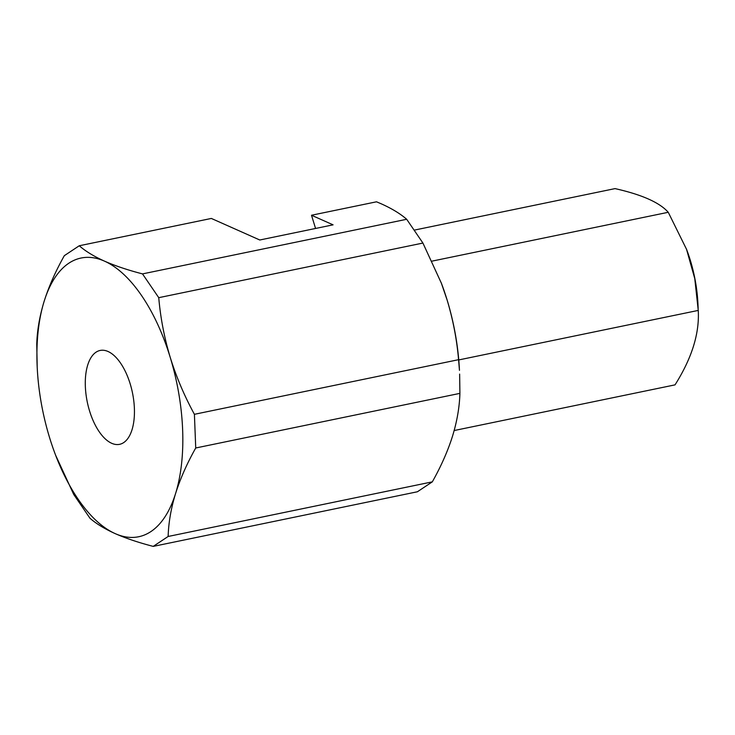 <?xml version="1.0" encoding="UTF-8"?>
<svg xmlns="http://www.w3.org/2000/svg" width="735" height="735" viewBox="0 0 735 735"><rect width="100%" height="100%" fill="white"/><g stroke="black" fill="none" stroke-linecap="round" stroke-linejoin="round"><path stroke-width="1.1" d="M458.585 359.681C456.839 339.524 453.017 319.651 447.128 300.055A142.296 68.447 78.3 0 1 459.458 370.339L458.585 359.681L194.407 414.31C184.347 395.871 176.281 376.871 170.198 357.311A142.296 68.447 78.3 0 1 175.564 493.553C180.305 478.632 187.03 463.445 195.73 447.992L194.407 414.31M459.632 374.078L459.908 393.372L195.73 447.992M459.908 393.372C459.504 407.126 457.032 421.44 452.484 436.296C447.744 451.216 441.018 466.403 432.318 481.857L168.14 536.476C168.545 522.723 171.016 508.418 175.564 493.553A142.296 68.447 78.3 0 1 115.23 533.638C125.97 538.351 138.639 542.605 153.22 546.39L168.14 536.476M55.649 455.287L73.73 494.471L89.973 518.249C96.267 523.752 104.682 528.888 115.23 533.638A142.296 68.447 78.3 0 1 55.134 453.945A142.296 68.447 78.3 0 1 49.53 437.472A142.296 68.447 78.3 0 1 37.2 367.178A142.296 68.447 78.3 0 1 44.173 301.231A142.296 68.447 78.3 0 1 104.508 261.145C93.951 256.386 85.536 251.26 79.261 245.756L211.34 218.442L259.777 239.996L333.074 224.837L311.511 215.245L376.522 201.803L381.428 203.889C391.985 208.648 400.4 213.775 406.685 219.278L142.507 273.898C127.899 270.113 115.239 265.859 104.508 261.145A142.296 68.447 78.3 0 1 170.198 357.311C164.291 337.595 160.469 317.722 158.751 297.675L142.507 273.898M406.685 219.278L422.919 243.055L158.751 297.675M79.261 245.756L64.34 255.661C55.63 271.142 48.905 286.328 44.173 301.231C39.626 316.105 37.145 330.419 36.75 344.155L37.2 367.178M432.318 481.857L417.397 491.77L153.22 546.39M315.554 228.456L311.511 215.245M89.541 410.893A47.94 23.061 78.3 0 1 100.162 350.448A47.94 23.061 78.3 0 1 132.447 392.72A47.94 23.061 78.3 0 1 119.575 444.335A47.94 23.061 78.3 0 1 89.541 410.893M441.193 282.709A142.296 68.447 78.3 0 1 441.524 283.581A142.296 68.447 78.3 0 1 447.128 300.055L441.395 283.251L422.919 243.055M454.175 430.535L675.033 384.864C691.837 358.239 699.573 333.414 698.25 310.418L694.777 278.666L686.527 249.284L668.253 212.286C659.635 202.538 641.894 194.646 615.039 188.61L414.604 230.055M698.25 310.418L458.759 359.929M668.253 212.286L432.033 261.127M686.407 248.963A87.75 42.207 78.3 0 1 686.876 250.194A87.75 42.207 78.3 0 1 697.938 303.693L698.167 308.535M686.876 250.194L686.527 249.284"/></g></svg>
